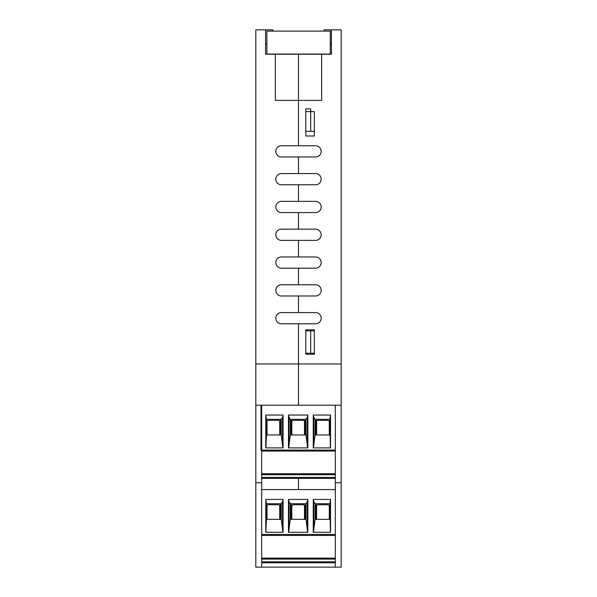 <?xml version="1.0" encoding="UTF-8"?>
<svg xmlns="http://www.w3.org/2000/svg" width="597" height="597" viewBox="0 0 597 597"><rect width="100%" height="100%" fill="white"/><g stroke="black" fill="none" stroke-linecap="round" stroke-linejoin="round"><path stroke-width="0.9" d="M298.5 145.75L298.5 54.237L321.671 54.237L321.671 100.386L298.5 100.386L298.5 145.75L315.574 145.75A5.612 5.612 0 0 1 321.179 151.362A5.612 5.612 0 0 1 315.574 156.966L281.426 156.966A5.612 5.612 0 0 1 275.821 151.362A5.612 5.612 0 0 1 281.426 145.75L298.5 145.75M314.35 111.602L314.35 135.997L305.813 135.997L305.813 111.602L314.35 111.602L314.35 131.31L310.694 131.31L310.694 108.87L305.813 108.87L305.813 131.31L310.694 131.31M314.35 329.842L314.35 354.23L305.813 354.23L305.813 329.842L314.35 329.842M315.574 173.555A5.612 5.612 0 0 1 321.179 179.16A5.612 5.612 0 0 1 315.574 184.771L281.426 184.771A5.612 5.612 0 0 1 275.821 179.16A5.612 5.612 0 0 1 281.426 173.555L298.5 173.555L298.5 156.966L298.5 173.555L315.574 173.555A5.612 5.612 0 0 1 321.179 179.16A5.612 5.612 0 0 1 315.574 184.771M315.574 201.353A5.612 5.612 0 0 1 321.179 206.965A5.612 5.612 0 0 1 315.574 212.577L281.426 212.577A5.612 5.612 0 0 1 275.821 206.965A5.612 5.612 0 0 1 281.426 201.353L298.5 201.353L298.5 184.771L298.5 201.353L315.574 201.353A5.612 5.612 0 0 1 321.179 206.965A5.612 5.612 0 0 1 315.574 212.577M315.574 229.158A5.612 5.612 0 0 1 321.179 234.77A5.612 5.612 0 0 1 315.574 240.382L281.426 240.382A5.612 5.612 0 0 1 275.821 234.77A5.612 5.612 0 0 1 281.426 229.158L298.5 229.158L298.5 212.577L298.5 229.158L315.574 229.158A5.612 5.612 0 0 1 321.179 234.77A5.612 5.612 0 0 1 315.574 240.382M315.574 256.964A5.612 5.612 0 0 1 321.179 262.576A5.612 5.612 0 0 1 315.574 268.187L281.426 268.187A5.612 5.612 0 0 1 275.821 262.576A5.612 5.612 0 0 1 281.426 256.964L298.5 256.964L298.5 240.382L298.5 256.964L315.574 256.964A5.612 5.612 0 0 1 321.179 262.576A5.612 5.612 0 0 1 315.574 268.187M315.574 284.769A5.612 5.612 0 0 1 321.179 290.381A5.612 5.612 0 0 1 315.574 295.985L281.426 295.985A5.612 5.612 0 0 1 275.821 290.381A5.612 5.612 0 0 1 281.426 284.769L298.5 284.769L298.5 268.187L298.5 284.769L315.574 284.769A5.612 5.612 0 0 1 321.179 290.381A5.612 5.612 0 0 1 315.574 295.985M315.574 312.574A5.612 5.612 0 0 1 321.179 318.179A5.612 5.612 0 0 1 315.574 323.79L281.426 323.79A5.612 5.612 0 0 1 275.821 318.179A5.612 5.612 0 0 1 281.426 312.574L298.5 312.574L298.5 295.985L298.5 312.574L315.574 312.574A5.612 5.612 0 0 1 321.179 318.179A5.612 5.612 0 0 1 315.574 323.79M324.111 31.126L324.111 29.85L331.425 29.85L331.425 54.237L331.425 43.999L330.283 43.999M331.425 29.85L341.178 29.85L341.178 363.983L298.5 363.983L298.5 323.79L298.5 405.206L298.5 363.983L255.822 363.983L255.822 567.15L261.673 567.15L261.673 405.206L255.822 405.206M331.425 54.237L321.671 54.237M315.574 145.75A5.612 5.612 0 0 1 321.179 151.362A5.612 5.612 0 0 1 315.574 156.966M298.5 489.592L335.327 489.592L261.673 489.592L298.5 489.592L298.5 478.369L298.5 489.592M261.673 405.206L335.327 405.206L335.327 567.15L341.178 567.15L341.178 363.983M335.327 482.764L341.178 482.764M335.327 405.206L260.986 405.206L260.986 450.078L335.327 450.078L335.327 405.206L341.178 405.206M275.329 54.237L298.5 54.237L298.5 100.386L275.329 100.386L275.329 54.237L265.575 54.237L265.575 29.85L272.889 29.85L272.889 31.126M314.35 330.813L310.694 330.813L310.694 353.252L314.35 353.252M310.694 353.252L305.813 353.252L305.813 330.813L310.694 330.813M266.866 43.999L265.575 43.999L265.575 54.237M281.426 184.771A5.612 5.612 0 0 1 275.821 179.16A5.612 5.612 0 0 1 281.426 173.555M281.426 212.577A5.612 5.612 0 0 1 275.821 206.965A5.612 5.612 0 0 1 281.426 201.353M281.426 240.382A5.612 5.612 0 0 1 275.821 234.77A5.612 5.612 0 0 1 281.426 229.158M281.426 268.187A5.612 5.612 0 0 1 275.821 262.576A5.612 5.612 0 0 1 281.426 256.964M281.426 295.985A5.612 5.612 0 0 1 275.821 290.381A5.612 5.612 0 0 1 281.426 284.769M281.426 323.79A5.612 5.612 0 0 1 275.821 318.179A5.612 5.612 0 0 1 281.426 312.574M281.426 156.966A5.612 5.612 0 0 1 275.821 151.362A5.612 5.612 0 0 1 281.426 145.75M265.575 29.85L255.822 29.85L255.822 363.983M261.673 482.764L255.822 482.764M266.866 54.051L266.866 31.126L330.283 31.126L330.283 54.051L266.866 54.051M261.673 478.369L335.327 478.369L261.673 478.369M329.887 419.348L330.544 415.042L330.544 447.884L313.246 447.884L313.246 415.042L313.791 417.296L315.082 419.348L329.887 419.348L330.417 447.884M335.327 474.712L261.673 474.712M279.717 434.959L279.717 421.788A1.463 1.463 0 0 0 278.254 420.325L268.501 420.325A1.463 1.463 0 0 0 267.038 421.788L267.038 434.959M261.673 451.056L335.327 451.056L261.673 451.056M280.329 434.959L280.329 419.348M315.082 419.348L315.082 434.959L329.887 434.959M315.082 434.959L313.447 447.884M315.985 434.959L315.985 419.348M266.426 419.348L281.232 419.348L282.523 417.296L283.075 415.042L265.777 415.042L266.426 419.348L266.426 434.959L281.232 434.959L282.874 447.884M266.426 434.959L265.904 447.884M265.777 415.042L265.777 447.884L283.075 447.884L283.075 415.042M282.523 442.593L282.523 417.296M313.246 415.042L330.544 415.042M288.463 415.042L307.851 415.042L307.851 447.884L288.463 447.884L288.463 415.042L289.015 417.296L290.299 419.348L306.015 419.348L307.306 417.296L307.851 415.042M290.299 419.348L290.299 434.959L288.664 447.884M289.015 442.593L289.015 417.296M290.299 434.959L306.015 434.959L307.649 447.884M307.306 442.593L307.306 417.296M305.112 434.959L305.112 419.348M291.209 434.959L291.209 419.348M313.791 442.593L313.791 417.296M261.673 473.757L335.327 473.757M329.283 434.959L329.283 421.788A1.463 1.463 0 0 0 327.813 420.325L318.059 420.325A1.463 1.463 0 0 0 316.597 421.788L316.597 434.959M304.5 434.959L304.5 421.788A1.463 1.463 0 0 0 303.037 420.325L293.284 420.325A1.463 1.463 0 0 0 291.814 421.788L291.814 434.959M329.887 503.734L330.544 499.428L330.544 532.27L313.246 532.27L313.246 499.428L313.791 501.681L315.082 503.734L329.887 503.734L330.417 532.27M335.327 559.098L261.673 559.098M279.717 519.345L279.717 506.174A1.463 1.463 0 0 0 278.254 504.711L268.501 504.711A1.463 1.463 0 0 0 267.038 506.174L267.038 519.345M261.673 535.442L335.327 535.442M280.329 519.345L280.329 503.734M315.082 503.734L315.082 519.345L329.887 519.345M315.082 519.345L313.447 532.27M315.985 519.345L315.985 503.734M266.426 503.734L281.232 503.734L282.523 501.681L283.075 499.428L265.777 499.428L266.426 503.734L266.426 519.345L281.232 519.345L282.874 532.27M266.426 519.345L265.904 532.27M265.777 499.428L265.777 532.27L283.075 532.27L283.075 499.428M282.523 526.979L282.523 501.681M313.246 499.428L330.544 499.428M288.463 499.428L307.851 499.428L307.851 532.27L288.463 532.27L288.463 499.428L289.015 501.681L290.299 503.734L306.015 503.734L307.306 501.681L307.851 499.428M290.299 503.734L290.299 519.345L288.664 532.27M289.015 526.979L289.015 501.681M290.299 519.345L306.015 519.345L307.649 532.27M307.306 526.979L307.306 501.681M305.112 519.345L305.112 503.734M291.209 519.345L291.209 503.734M313.791 526.979L313.791 501.681M261.673 558.143L335.327 558.143M335.327 562.762L261.673 562.762M329.283 519.345L329.283 506.174A1.463 1.463 0 0 0 327.813 504.711L318.059 504.711A1.463 1.463 0 0 0 316.597 506.174L316.597 519.345M304.5 519.345L304.5 506.174A1.463 1.463 0 0 0 303.037 504.711L293.284 504.711A1.463 1.463 0 0 0 291.814 506.174L291.814 519.345M335.327 567.15L261.673 567.15M261.673 477.436L335.327 477.436M281.232 434.959L281.232 419.348M306.015 434.959L306.015 419.348M261.673 561.829L335.327 561.829M335.327 534.472L261.673 534.472M281.232 519.345L281.232 503.734M306.015 519.345L306.015 503.734"/></g></svg>
